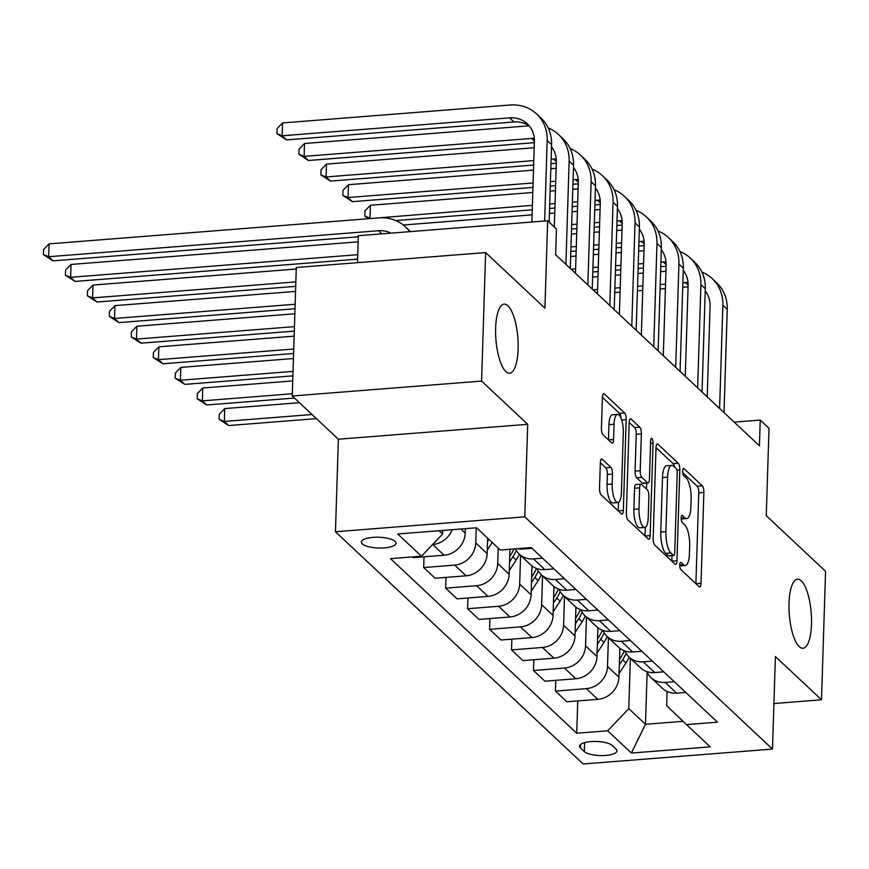 <?xml version="1.0" encoding="UTF-8"?>
<svg xmlns="http://www.w3.org/2000/svg" width="869" height="869" viewBox="0 0 869 869"><rect width="100%" height="100%" fill="white"/><g stroke="black" fill="none" stroke-linecap="round" stroke-linejoin="round"><path stroke-width="1.3" d="M679.71 564.872A3.715 1.184 85.5 0 0 680.807 569.543L699.132 586.716A5.312 1.684 85.5 0 0 699.708 586.966A5.312 1.684 85.5 0 0 701.011 583.295L703.868 492.473A5.312 1.684 85.5 0 0 702.304 485.814L683.979 468.63A3.715 1.184 85.5 0 0 683.577 468.456A3.715 1.184 85.5 0 0 682.665 471.031A3.715 1.184 85.5 0 0 683.762 475.701L686.13 477.917A17 5.399 85.5 0 1 691.137 499.24L690.898 506.812A17 5.399 85.5 0 1 686.716 518.587A17 5.399 85.5 0 1 684.881 517.783L682.513 515.556A3.715 1.184 85.5 0 0 682.1 515.382A3.715 1.184 85.5 0 0 681.187 517.957A3.715 1.184 85.5 0 0 682.284 522.617L684.653 524.843A17 5.399 85.5 0 1 689.671 546.156L689.432 553.727A17 5.399 85.5 0 1 685.25 565.502A17 5.399 85.5 0 1 683.403 564.698L681.035 562.482A3.715 1.184 85.5 0 0 680.633 562.297A3.715 1.184 85.5 0 0 679.71 564.872M518.12 349.186A34.641 10.993 85.5 0 0 504.161 304.117A34.641 10.993 85.5 0 0 495.634 328.102A34.641 10.993 85.5 0 0 509.603 373.181A34.641 10.993 85.5 0 0 518.12 349.186M811.494 624.257A34.641 10.993 85.5 0 0 797.536 579.178A34.641 10.993 85.5 0 0 789.009 603.173A34.641 10.993 85.5 0 0 802.978 648.252A34.641 10.993 85.5 0 0 811.494 624.257M362.308 543.918A17.326 5.399 -178.2 0 0 381.448 548.046A17.326 5.399 -178.2 0 0 395.992 543.179A17.326 5.399 -178.2 0 0 395.058 541.344A17.326 5.399 -178.2 0 0 375.919 537.216A17.326 5.399 -178.2 0 0 361.374 542.082A17.326 5.399 -178.2 0 0 362.308 543.918M602.217 459.234A5.312 1.684 85.5 0 0 601.641 458.984A5.312 1.684 85.5 0 0 600.338 462.666L599.534 488.139A5.312 1.684 85.5 0 0 601.098 494.809L621.454 513.883A5.312 1.684 85.5 0 0 622.03 514.133A5.312 1.684 85.5 0 0 623.334 510.451L626.191 419.64A5.312 1.684 85.5 0 0 624.626 412.981L604.27 393.896A5.312 1.684 85.5 0 0 603.694 393.646A5.312 1.684 85.5 0 0 602.391 397.329L601.424 428.102A5.312 1.684 85.5 0 0 602.988 434.761L611.7 442.929A5.312 1.684 85.5 0 0 612.276 443.179A5.312 1.684 85.5 0 0 613.579 439.497L614.057 424.235A14.208 4.508 85.5 0 1 617.555 414.394A14.208 4.508 85.5 0 1 623.29 432.892L621.411 492.68A14.208 4.508 85.5 0 1 617.913 502.521A14.208 4.508 85.5 0 1 612.178 484.022L612.493 474.061A5.312 1.684 85.5 0 0 610.929 467.403L602.217 459.234L601.12 459.321M773.921 703.542L821.509 699.795L825.55 571.291L766.262 515.697L769.011 428.319L760.223 420.085L759.419 445.786L555.639 254.715L556.442 229.014L547.655 220.78L358.332 235.695L357.485 262.666M481.589 381.078L292.256 395.992L338.367 439.225L527.7 424.311L481.589 381.078L485.619 252.575L544.917 308.158L547.655 220.78M527.7 424.311L524.789 516.838L772.487 749.078L583.164 763.992L335.456 531.752L524.789 516.838M821.509 699.795L775.398 656.551L772.487 749.078M653.162 538.422A5.312 1.684 85.5 0 0 654.726 545.091L675.083 564.166A5.312 1.684 85.5 0 0 675.658 564.415A5.312 1.684 85.5 0 0 676.962 560.733L679.819 469.923A5.312 1.684 85.5 0 0 678.244 463.253L657.898 444.178A5.312 1.684 85.5 0 0 657.322 443.929A5.312 1.684 85.5 0 0 656.019 447.611L653.162 538.422M648.263 539.019L627.918 519.944A5.312 1.684 85.5 0 1 626.353 513.286L629.199 422.464A5.312 1.684 85.5 0 1 630.514 418.793A5.312 1.684 85.5 0 1 631.09 419.043L639.79 427.2A5.312 1.684 85.5 0 1 641.365 433.87L640.203 470.694A5.312 1.684 85.5 0 0 641.767 477.363L647.546 482.773A5.312 1.684 85.5 0 0 648.122 483.023A5.312 1.684 85.5 0 0 649.425 479.351L650.631 441.007A3.715 1.184 85.5 0 1 651.544 438.421A3.715 1.184 85.5 0 1 653.053 443.266L650.142 535.597A5.312 1.684 85.5 0 1 648.839 539.28A5.312 1.684 85.5 0 1 648.263 539.019M292.256 395.992L296.296 267.489L485.619 252.575M616.067 749.078L612.2 745.461A16.783 5.236 -178.2 0 0 593.657 741.463A16.783 5.236 -178.2 0 0 579.569 746.178A16.783 5.236 -178.2 0 0 580.481 747.959L584.337 751.587A16.783 5.236 -178.2 0 0 602.88 755.574A16.783 5.236 -178.2 0 0 616.979 750.859A16.783 5.236 -178.2 0 0 616.067 749.078M667.11 691.496L666.664 705.661L686.488 724.605L717.446 722.172L531.231 547.568L500.272 550.012L476.549 527.776L397.752 533.99L421.465 556.225L390.507 558.658L576.723 733.251L607.681 730.818L628.798 708.648L630.373 658.289M686.488 724.605L710.201 746.84L631.394 753.054L607.681 730.818M338.367 439.225L335.456 531.752M760.223 420.085L734.196 422.128M647.123 672.226L645.482 724.29L683.056 721.335M628.798 708.648L645.482 724.29L631.394 753.054M439.041 530.731L442.582 534.044L442.69 530.448M412.373 556.942L413.144 557.659L444.102 555.226A21.649 19.39 -46.8 0 0 465.219 533.045L465.36 528.656M424.029 556.801L423.692 567.544L454.65 565.1A21.649 19.39 -46.8 0 0 475.756 542.929L476.234 527.798M423.692 567.544L435.108 578.254L466.066 575.81A21.649 19.39 -46.8 0 0 487.183 553.64L487.661 538.193M445.982 577.396L445.645 588.128L476.603 585.695A21.649 19.39 -46.8 0 0 497.72 563.525L498.209 548.078M445.645 588.128L457.061 598.839L488.02 596.406A21.649 19.39 -46.8 0 0 509.136 574.224L509.918 549.251M467.946 597.981L467.609 608.724L498.567 606.28A21.649 19.39 -46.8 0 0 519.673 584.109L520.585 555.345M467.609 608.724L479.025 619.423L509.984 616.99A21.649 19.39 -46.8 0 0 531.1 594.82L532.002 565.936M489.899 618.576L489.562 629.308L520.52 626.875A21.649 19.39 -46.8 0 0 541.637 604.694L542.538 575.93M489.562 629.308L500.978 640.019L531.937 637.574A21.649 19.39 -46.8 0 0 553.053 615.404L553.966 586.532M511.863 639.16L511.526 649.903L542.484 647.459A21.649 19.39 -46.8 0 0 563.601 625.289L564.502 596.525M511.526 649.903L522.942 660.603L553.901 658.17A21.649 19.39 -46.8 0 0 575.017 635.989L575.919 607.116M533.816 659.745L533.479 670.488L564.437 668.055A21.649 19.39 -46.8 0 0 585.554 645.873L586.456 617.109M533.479 670.488L544.906 681.198L575.865 678.754A21.649 19.39 -46.8 0 0 596.97 656.584L597.883 627.711M555.78 680.34L555.443 691.083L586.401 688.639A21.649 19.39 -46.8 0 0 607.518 666.469L608.419 637.705M555.443 691.083L566.86 701.783L597.818 699.349A21.649 19.39 -46.8 0 0 618.934 677.168L619.836 648.296M577.733 700.925L576.723 733.251M646.84 671.585A21.649 19.39 -46.8 0 0 651.044 677.668L662.46 688.367A21.649 19.39 -46.8 0 0 676.625 693.136L685.717 692.419M651.044 677.668A21.649 19.39 -46.8 0 0 665.198 682.426L674.29 681.709M624.876 651A21.649 19.39 -46.8 0 0 629.08 657.073L640.496 667.783A21.649 19.39 -46.8 0 0 654.661 672.552L663.753 671.835M629.08 657.073A21.649 19.39 -46.8 0 0 643.245 661.841L652.337 661.124M602.912 630.405A21.649 19.39 -46.8 0 0 607.127 636.488L618.543 647.188A21.649 19.39 -46.8 0 0 632.708 651.956L641.8 651.239M607.127 636.488A21.649 19.39 -46.8 0 0 621.281 641.257L630.373 640.54M580.959 609.821A21.649 19.39 -46.8 0 0 585.163 615.893L596.579 626.603A21.649 19.39 -46.8 0 0 610.744 631.372L619.836 630.655M585.163 615.893A21.649 19.39 -46.8 0 0 599.328 620.662L608.419 619.945M558.995 589.225A21.649 19.39 -46.8 0 0 563.199 595.308L574.626 606.008A21.649 19.39 -46.8 0 0 588.78 610.777L597.872 610.06M563.199 595.308A21.649 19.39 -46.8 0 0 577.364 600.077L586.456 599.36M537.042 568.641A21.649 19.39 -46.8 0 0 541.246 574.713L552.662 585.424A21.649 19.39 -46.8 0 0 566.827 590.192L575.919 589.475M541.246 574.713A21.649 19.39 -46.8 0 0 555.41 579.482L564.502 578.765M515.426 548.817A21.649 19.39 -46.8 0 0 519.282 554.129L530.698 564.839A21.649 19.39 -46.8 0 0 544.863 569.597L553.955 568.88M519.282 554.129A21.649 19.39 -46.8 0 0 533.447 558.897L542.538 558.18M517.327 548.665A21.649 19.39 -46.8 0 0 522.91 549.012L532.002 548.296M432.61 544.526L432.686 544.515A21.649 19.39 -46.8 0 0 452.26 529.688M442.582 534.044L421.465 556.225M679.732 565.893A17 5.399 85.5 0 0 680.134 565.904L685.25 565.502M681.209 518.967A17 5.399 85.5 0 0 681.6 518.989L686.716 518.587M701.011 583.295L695.906 583.696L698.752 492.875A5.312 1.684 85.5 0 0 697.188 486.216L682.73 472.66M674.442 466.968A5.312 1.684 85.5 0 0 673.127 463.666L656.019 447.611M676.962 560.733L671.846 561.135L672.019 555.639M673.399 555.324A3.715 1.184 85.5 0 0 673.801 555.497A3.715 1.184 85.5 0 0 674.724 552.923L677.223 473.203A3.715 1.184 85.5 0 0 676.125 468.543L673.627 466.197A17 5.399 85.5 0 0 671.791 465.393A17 5.399 85.5 0 0 667.609 477.168L665.893 531.654A17 5.399 85.5 0 0 670.901 552.977L673.399 555.324L668.283 555.726A3.715 1.184 85.5 0 0 668.685 555.899L673.801 555.497M671.791 465.393L666.664 465.795A17 5.399 85.5 0 0 662.482 477.57L667.609 477.168M668.283 555.726L665.784 553.379A17 5.399 85.5 0 1 660.777 532.067L662.482 477.57M629.199 422.475L634.674 427.602L639.79 427.2M648.122 483.023L643.006 483.425A5.312 1.684 85.5 0 1 642.43 483.175L636.651 477.765A5.312 1.684 85.5 0 1 635.087 471.096L636.249 434.272A5.312 1.684 85.5 0 0 634.674 427.602M646.688 483.142L646.503 489.073M645.309 527.244L645.026 535.988L650.142 535.597M638.997 508.919A14.208 4.508 85.5 0 0 644.733 527.407A14.208 4.508 85.5 0 0 648.231 517.566L648.893 496.503A5.312 1.684 85.5 0 0 647.329 489.834L641.55 484.424A5.312 1.684 85.5 0 0 640.974 484.174A5.312 1.684 85.5 0 0 639.66 487.846L638.997 508.919L633.881 509.321A14.208 4.508 85.5 0 0 639.617 527.809L644.733 527.407M640.974 484.174L635.858 484.576A5.312 1.684 85.5 0 0 634.544 488.259L639.66 487.846M633.881 509.321L634.544 488.259M617.913 502.521L612.797 502.923A14.208 4.508 85.5 0 1 607.062 484.435L607.377 474.463A5.312 1.684 85.5 0 0 605.812 467.804L600.338 462.666M617.555 414.394L612.439 414.795A14.208 4.508 85.5 0 0 608.941 424.648L614.057 424.235M608.463 439.899L608.941 424.648M621.02 418.185A5.312 1.684 85.5 0 0 619.499 413.383L602.391 397.329M623.334 510.451L618.217 510.853L618.478 502.358M619.043 673.605L625.995 662.938A41.408 37.085 -46.8 0 0 629.178 657.17M619.782 650.208A41.408 37.085 -46.8 0 0 620.477 648.763M619.315 664.937L622.649 659.81A41.408 37.085 -46.8 0 0 626.114 653.423M624.29 650.783A41.408 37.085 133.2 0 1 620.542 657.833L619.488 659.452M312.025 414.524L224.332 421.432L228.732 425.549L316.414 418.641M228.732 425.549L219.118 419.336L219.281 414.198L224.745 408.582L299.414 402.705M224.745 408.582L224.332 421.432L219.118 419.336M701.891 272.084A40.593 36.357 133.2 0 1 712.243 278.656L716.643 282.773A40.593 36.357 133.2 0 1 727.244 309.364L724.007 412.579M712.243 278.656A40.593 36.357 133.2 0 1 722.856 305.247L719.608 408.463M707.214 396.84L710.06 306.246A27.058 24.234 -46.8 0 0 705.226 290.963M688.009 282.501A27.058 24.234 -46.8 0 0 685.283 282.566L682.871 282.762M665.545 284.12L660.212 284.543M642.886 285.912L637.553 286.325M620.227 287.693L614.883 288.117M597.557 289.475L593.082 289.833M688.074 286.813L682.73 287.237M665.404 288.595L660.071 289.019M642.745 290.387L637.411 290.8M620.086 292.169L614.741 292.592M592.625 277.048L597.97 276.624M615.285 275.267L620.629 274.843M637.955 273.474L643.288 273.062M660.614 271.693L665.947 271.269M597.09 653.021L604.031 642.354A41.408 37.085 -46.8 0 0 607.214 636.575M597.818 629.623A41.408 37.085 -46.8 0 0 598.513 628.168M597.361 644.342L600.696 639.226A41.408 37.085 -46.8 0 0 604.161 632.838M602.336 630.199A41.408 37.085 133.2 0 1 598.589 637.249L597.535 638.867M292.321 393.755L202.379 400.848L206.768 404.965L294.45 398.056M206.768 404.965L197.165 398.752L197.328 393.614L202.781 387.998L292.723 380.904M202.781 387.998L202.379 400.848L197.165 398.752M575.126 632.436L582.067 621.759A41.408 37.085 -46.8 0 0 585.261 615.991M575.865 609.039A41.408 37.085 -46.8 0 0 576.549 607.583M575.397 623.757L578.732 618.63A41.408 37.085 -46.8 0 0 582.197 612.243M580.373 609.604A41.408 37.085 133.2 0 1 576.625 616.653L575.571 618.272M293.027 371.389L180.415 380.253L184.815 384.38L292.886 375.864M184.815 384.38L175.201 378.167L175.364 373.018L180.817 367.402L293.429 358.539M180.817 367.402L180.415 380.253L175.201 378.167M553.162 611.841L560.114 601.174A41.408 37.085 -46.8 0 0 563.297 595.395M553.901 588.443A41.408 37.085 -46.8 0 0 554.596 586.988M553.444 603.162L556.779 598.046A41.408 37.085 -46.8 0 0 560.233 591.659M558.419 589.019A41.408 37.085 133.2 0 1 554.672 596.069L553.607 597.687M293.733 349.012L158.462 359.668L162.851 363.785L293.592 353.487M162.851 363.785L153.248 357.572L153.411 352.434L158.864 346.818L294.135 336.162M158.864 346.818L158.462 359.668L153.248 357.572M679.938 251.499A40.593 36.357 133.2 0 1 690.29 258.06L694.679 262.177A40.593 36.357 133.2 0 1 705.291 288.769L702.043 391.995M690.29 258.06A40.593 36.357 133.2 0 1 700.903 284.652L697.655 387.878M685.261 376.255L688.107 285.662A27.058 24.234 -46.8 0 0 683.262 270.368M666.045 261.906A27.058 24.234 -46.8 0 0 663.329 261.982L660.918 262.166M643.592 263.535L638.248 263.959M620.922 265.317L615.589 265.74M598.263 267.109L592.93 267.522M575.604 268.89L571.129 269.238M666.11 266.218L660.777 266.642M643.451 268.01L638.107 268.423M620.781 269.792L615.448 270.216M598.122 271.584L592.788 271.997M570.672 256.464L576.006 256.04M593.331 254.671L598.665 254.259M615.991 252.89L621.335 252.466M638.65 251.108L643.994 250.685M657.974 230.915A40.593 36.357 133.2 0 1 668.326 237.476L672.715 241.593A40.593 36.357 133.2 0 1 683.327 268.184L680.09 371.4M668.326 237.476A40.593 36.357 133.2 0 1 678.939 264.067L675.691 367.283M663.297 355.66L666.143 265.078A27.058 24.234 -46.8 0 0 661.298 249.783M644.092 241.321A27.058 24.234 -46.8 0 0 641.365 241.386L638.954 241.582M621.628 242.94L616.295 243.363M598.969 244.732L593.625 245.145M576.31 246.514L570.966 246.937M644.146 245.634L638.813 246.057M621.487 247.415L616.154 247.839M598.828 249.207L593.494 249.62M576.169 250.989L570.824 251.413M571.367 234.087L576.712 233.663M594.038 232.305L599.371 231.882M616.697 230.513L622.03 230.089M636.021 210.32A40.593 36.357 133.2 0 1 646.373 216.892L650.762 221.008A40.593 36.357 133.2 0 1 661.374 247.589L658.126 350.815M646.373 216.892A40.593 36.357 133.2 0 1 656.975 243.472L653.738 346.698M641.344 335.076L644.19 244.482A27.058 24.234 -46.8 0 0 639.345 229.199M622.128 220.726A27.058 24.234 -46.8 0 0 619.412 220.802L616.99 220.987M599.675 222.355L594.331 222.779M577.005 224.137L571.672 224.56M554.346 225.929L553.238 226.016M622.193 225.049L616.86 225.462M599.534 226.831L594.19 227.254M576.864 228.612L571.53 229.036M403.303 225.006L532.089 214.86M549.414 213.492L554.748 213.079M572.074 211.71L577.407 211.286M594.733 209.929L600.077 209.505M531.209 591.257L538.15 580.59A41.408 37.085 -46.8 0 0 541.344 574.811M531.947 567.859A41.408 37.085 -46.8 0 0 532.632 566.403M531.48 582.578L534.815 577.451A41.408 37.085 -46.8 0 0 538.28 571.063M536.455 568.424A41.408 37.085 133.2 0 1 532.708 575.474L531.654 577.103M294.428 326.635L136.498 339.084L140.887 343.201L294.298 331.111M140.887 343.201L131.284 336.987L131.447 331.849L136.9 326.233L294.841 313.785M136.9 326.233L136.498 339.084L131.284 336.987M614.057 189.735A40.593 36.357 133.2 0 1 624.409 196.296L628.798 200.413A40.593 36.357 133.2 0 1 639.41 227.005L636.173 330.22M624.409 196.296A40.593 36.357 133.2 0 1 635.022 222.888L631.774 326.103M619.38 314.48L622.226 223.898A27.058 24.234 -46.8 0 0 617.381 208.603M600.175 200.142A27.058 24.234 -46.8 0 0 597.448 200.207L595.037 200.402M577.711 201.771L572.378 202.184M555.052 203.552L549.708 203.976M532.382 205.334L370.444 218.553M600.229 204.454L594.896 204.878M577.57 206.246L572.236 206.659M554.911 208.028L549.566 208.451M532.241 209.809L395.797 220.563M368.315 218.716L364.784 216.033L364.947 210.895L370.4 205.28L532.795 192.483M550.12 191.126L555.454 190.702M572.78 189.333L578.113 188.921M370.4 205.28L369.998 218.13L364.784 216.033M509.245 570.661L516.197 559.994A41.408 37.085 -46.8 0 0 519.38 554.216M509.516 561.993L512.862 556.866A41.408 37.085 -46.8 0 0 516.316 550.479M514.024 548.926A41.408 37.085 133.2 0 1 510.744 554.889L509.69 556.508M295.134 304.259L114.545 318.488L118.934 322.605L294.993 308.734M118.934 322.605L109.331 316.392L109.494 311.254L114.947 305.638L295.536 291.408M114.947 305.638L114.545 318.488L109.331 316.392M487.292 550.077L492.234 542.484M487.563 541.398L488.899 539.345M295.84 281.882L92.581 297.904L96.97 302.021L295.699 286.357M96.97 302.021L87.367 295.808L87.53 290.67L92.983 285.054L296.242 269.032M92.983 285.054L92.581 297.904L87.367 295.808M465.328 529.482L465.893 528.613M357.735 254.693L70.628 277.309L75.016 281.426L357.593 259.168M75.016 281.426L65.414 275.212L65.566 270.074L71.03 264.458L358.137 241.843M71.03 264.458L70.628 277.309L65.414 275.212M592.104 169.14A40.593 36.357 133.2 0 1 602.445 175.712L606.844 179.829A40.593 36.357 133.2 0 1 617.457 206.42L614.209 309.636M602.445 175.712A40.593 36.357 133.2 0 1 613.058 202.303L609.821 305.519M597.427 293.896L600.273 203.303A27.058 24.234 -46.8 0 0 595.428 188.019M578.211 179.557A27.058 24.234 -46.8 0 0 575.495 179.622L573.073 179.807M555.747 181.176L550.414 181.599M533.088 182.968L348.034 197.545L352.434 201.662L532.947 187.432M578.276 183.87L572.932 184.282M555.606 185.651L550.273 186.075M352.434 201.662L342.82 195.449L342.983 190.311L348.447 184.695L533.49 170.118M550.816 168.749L556.16 168.325M348.447 184.695L348.034 197.545L342.82 195.449M570.14 148.556A40.593 36.357 133.2 0 1 580.492 155.117L584.88 159.233A40.593 36.357 133.2 0 1 595.493 185.825L592.245 289.051M580.492 155.117A40.593 36.357 133.2 0 1 591.105 181.708L587.857 284.934M575.463 273.311L578.309 182.718A27.058 24.234 -46.8 0 0 573.464 167.424M556.258 158.962A27.058 24.234 -46.8 0 0 553.531 159.038L551.12 159.223M533.794 160.591L326.081 176.95L330.47 181.078L533.653 165.067M556.312 163.274L550.979 163.698M330.47 181.078L320.867 174.865L321.03 169.716L326.483 164.1L534.196 147.741M326.483 164.1L326.081 176.95L320.867 174.865M548.176 127.971A40.593 36.357 133.2 0 1 558.528 134.532L562.927 138.649A40.593 36.357 133.2 0 1 573.54 165.24L570.292 268.456M558.528 134.532A40.593 36.357 133.2 0 1 569.141 161.123L565.904 264.339M554.313 227.015L556.356 162.123A27.058 24.234 -46.8 0 0 551.511 146.839M534.294 138.377A27.058 24.234 -46.8 0 0 531.578 138.443L304.117 156.366L308.517 160.483L534.359 142.69M308.517 160.483L298.903 154.269L299.066 149.131L304.519 143.515L529.08 125.82M304.519 143.515L304.117 156.366L298.903 154.269M391.039 233.12A27.058 24.234 -46.8 0 0 378.46 230.741L48.664 256.724L53.052 260.841L358.289 236.792M53.052 260.841L43.45 254.628L43.613 249.49L49.066 243.874L378.862 217.891A40.593 36.357 133.2 0 1 405.41 226.82A40.593 36.357 133.2 0 1 409.647 231.654M405.41 226.82L409.81 230.937A40.593 36.357 133.2 0 1 410.483 231.588M49.066 243.874L48.664 256.724L43.45 254.628M531.861 222.029L534.392 141.538A27.058 24.234 -46.8 0 0 527.32 123.811A27.058 24.234 -46.8 0 0 509.614 117.858L282.164 135.781L282.566 122.931L510.016 105.008A40.593 36.357 133.2 0 1 536.575 113.937L540.963 118.065A40.593 36.357 133.2 0 1 551.576 144.645L549.143 222.171M536.575 113.937A40.593 36.357 133.2 0 1 547.188 140.528L544.657 221.019M529.373 126.027A27.058 24.234 -46.8 0 0 514.003 121.975L286.553 139.898L282.164 135.781L276.95 133.685L277.113 128.547L282.566 122.931M286.553 139.898L276.95 133.685M460.907 529.004L465.219 533.045M475.756 542.929L487.183 553.64M497.72 563.525L509.136 574.224M519.673 584.109L531.1 594.82M541.637 604.694L553.053 615.404M563.601 625.289L575.017 635.989M585.554 645.873L596.97 656.584M607.518 666.469L618.934 677.168M665.198 682.426L676.625 693.136M586.401 688.639L597.818 699.349M564.437 668.055L575.865 678.754M643.245 661.841L654.661 672.552M542.484 647.459L553.901 658.17M621.281 641.257L632.708 651.956M520.52 626.875L531.937 637.574M599.328 620.662L610.744 631.372M498.567 606.28L509.984 616.99M577.364 600.077L588.78 610.777M476.603 585.695L488.02 596.406M555.41 579.482L566.827 590.192M454.65 565.1L466.066 575.81M533.447 558.897L544.863 569.597M432.686 544.515L444.102 555.226M522.139 548.285L522.91 549.012M584.62 742.626L584.337 751.587M580.59 744.461L580.481 747.959M679.71 564.991L683.403 564.698M681.731 515.621L682.513 515.556M681.187 518.065L684.881 517.783M683.208 468.695L683.979 468.63M697.188 486.216L702.304 485.814M698.752 492.875L703.868 492.473M680.264 562.536L681.035 562.482M656.801 444.265L657.898 444.178M673.127 463.666L678.244 463.253M676.897 470.151L679.819 469.923M660.777 532.067L665.893 531.654M665.784 553.379L670.901 552.977M629.982 419.13L631.09 419.043M636.249 434.272L641.365 433.87M635.087 471.096L640.203 470.694M636.651 477.765L641.767 477.363M642.43 483.175L647.546 482.773M650.555 443.462L653.053 443.266M605.812 467.804L610.929 467.403M607.377 474.463L612.493 474.061M607.062 484.435L612.178 484.022M608.474 439.91L613.579 439.497M603.173 393.983L604.27 393.896M619.499 413.383L624.626 412.981M621.672 419.999L626.191 419.64M622.649 659.81L625.995 662.938M619.564 656.921L620.542 657.833M727.244 309.364L722.856 305.247M688.118 285.217L685.283 282.566M600.696 639.226L604.031 642.354M597.611 636.336L598.589 637.249M578.732 618.63L582.067 621.759M575.647 615.741L576.625 616.653M556.779 598.046L560.114 601.174M553.694 595.156L554.672 596.069M705.291 288.769L700.903 284.652M666.154 264.632L663.329 261.982M683.327 268.184L678.939 264.067M644.201 244.037L641.365 241.386M661.374 247.589L656.975 243.472M622.237 223.452L619.412 220.802M534.815 577.451L538.15 580.59M531.73 574.561L532.708 575.474M639.41 227.005L635.022 222.888M600.283 202.868L597.448 200.207M512.862 556.866L516.197 559.994M509.777 553.977L510.744 554.889M617.457 206.42L613.058 202.303M578.319 182.273L575.495 179.622M595.493 185.825L591.105 181.708M556.356 161.688L553.531 159.038M573.54 165.24L569.141 161.123M534.402 141.093L531.578 138.443M381.773 233.848L378.46 230.741M551.576 144.645L547.188 140.528M514.003 121.975L509.614 117.858"/></g></svg>
